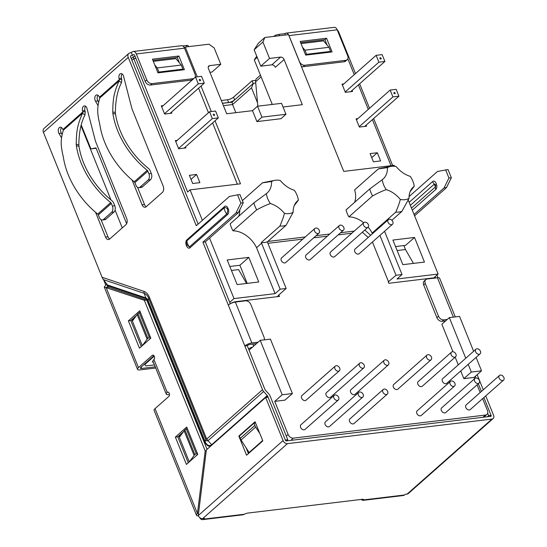 <?xml version="1.0" encoding="UTF-8"?>
<svg xmlns="http://www.w3.org/2000/svg" width="547" height="547" viewBox="0 0 547 547"><rect width="100%" height="100%" fill="white"/><g stroke="black" fill="none" stroke-linecap="round" stroke-linejoin="round"><path stroke-width="0.82" d="M388.384 219.627L355.106 249.049A3.104 2.222 48.5 0 0 354.757 251.661A3.104 2.222 48.5 0 0 358.264 254.109A3.104 2.222 48.5 0 0 359.215 253.699L392.493 224.277A3.104 2.222 -131.5 0 1 391.543 224.687A3.104 2.222 -131.5 0 1 388.349 222.855A3.104 2.222 -131.5 0 1 388.384 219.627A3.104 2.222 -131.5 0 1 389.334 219.217A3.104 2.222 -131.5 0 1 392.52 221.05A3.104 2.222 -131.5 0 1 392.493 224.277M314.894 228.461L281.616 257.876A3.104 2.222 48.5 0 0 281.274 260.495A3.104 2.222 48.5 0 0 284.775 262.936A3.104 2.222 48.5 0 0 285.725 262.526L319.004 233.111A3.104 2.222 -131.5 0 1 318.053 233.521A3.104 2.222 -131.5 0 1 314.86 231.689A3.104 2.222 -131.5 0 1 314.894 228.461A3.104 2.222 -131.5 0 1 315.845 228.051A3.104 2.222 -131.5 0 1 319.038 229.884A3.104 2.222 -131.5 0 1 319.004 233.111M339.386 225.514L306.115 254.936A3.104 2.222 48.5 0 0 305.766 257.548A3.104 2.222 48.5 0 0 309.274 259.996A3.104 2.222 48.5 0 0 310.224 259.586L343.495 230.164A3.104 2.222 -131.5 0 1 342.552 230.574A3.104 2.222 -131.5 0 1 339.359 228.742A3.104 2.222 -131.5 0 1 339.386 225.514A3.104 2.222 -131.5 0 1 340.337 225.104A3.104 2.222 -131.5 0 1 343.53 226.937A3.104 2.222 -131.5 0 1 343.495 230.164M363.885 222.574L330.607 251.989A3.104 2.222 48.5 0 0 330.265 254.608A3.104 2.222 48.5 0 0 333.773 257.049A3.104 2.222 48.5 0 0 334.716 256.639L367.994 227.224A3.104 2.222 -131.5 0 1 367.044 227.634A3.104 2.222 -131.5 0 1 363.851 225.802A3.104 2.222 -131.5 0 1 363.885 222.574A3.104 2.222 -131.5 0 1 364.835 222.164A3.104 2.222 -131.5 0 1 368.028 223.996A3.104 2.222 -131.5 0 1 367.994 227.224M293.151 212.318A18.926 13.545 -131.5 0 1 289.103 213.597A18.926 13.545 -131.5 0 1 284.447 213.371A23.268 16.649 48.5 0 0 270.375 203.552A18.919 13.545 -131.5 0 1 266.368 193.638A23.268 16.649 48.5 0 0 267.168 192.988A23.268 16.649 48.5 0 0 271.572 181.508A18.926 13.545 -131.5 0 1 274.772 180.366A18.926 13.545 -131.5 0 1 280.283 180.462A23.268 16.649 48.5 0 0 294.348 190.274A18.926 13.545 -131.5 0 1 298.354 200.195A23.268 16.649 48.5 0 0 297.561 200.838A23.268 16.649 48.5 0 0 293.151 212.318L286.033 225.323A24.82 17.764 -131.5 0 1 283.086 225.973A24.82 17.764 -131.5 0 1 279.914 226.061C282.108 220.974 283.62 216.749 284.447 213.371M294.224 205.645L298.354 200.195M409.026 198.397A18.926 13.545 -131.5 0 1 404.978 199.676A18.926 13.545 -131.5 0 1 400.322 199.443A23.268 16.649 48.5 0 0 386.25 189.631A18.919 13.545 -131.5 0 1 382.244 179.71A23.268 16.649 48.5 0 0 383.044 179.067A23.268 16.649 48.5 0 0 387.447 167.58A18.926 13.545 -131.5 0 1 390.647 166.438A18.926 13.545 -131.5 0 1 396.158 166.534A23.268 16.649 48.5 0 0 410.223 176.353A18.926 13.545 -131.5 0 1 414.229 186.267A23.268 16.649 48.5 0 0 413.436 186.91A23.268 16.649 48.5 0 0 409.026 198.397L401.908 211.402A24.82 17.764 -131.5 0 1 398.961 212.045A24.82 17.764 -131.5 0 1 395.789 212.133L372.09 233.084A24.82 17.764 48.5 0 0 372.151 233.09L372.418 233.747M410.1 191.723L414.229 186.267M155.71 368.015L140.032 369.895A6.202 1.921 -22 0 1 137.529 369.355A6.202 1.921 -22 0 1 138.473 367.605L152.271 355.406A2.325 1.456 -96.9 0 1 152.825 355.147A2.325 1.456 -96.9 0 1 154.459 356.822A2.325 1.456 -96.9 0 1 153.933 359.509A6.202 1.921 158 0 0 152.982 361.259L166.24 394.079A6.202 1.921 -22 0 1 167.191 392.329A2.325 1.456 -96.9 0 1 167.744 392.069A2.325 1.456 -96.9 0 1 169.379 393.744A2.325 1.456 -96.9 0 1 168.852 396.431L155.054 408.63A6.202 1.921 158 0 0 154.104 410.38L196.482 515.267A6.202 1.921 -22 0 1 197.433 513.524L198.465 513.401M103.793 280.201L105.776 285.11L104.279 287.052L144.333 300.303L146.733 300.016L108.477 287.12L107.15 285.89L107.13 284.522M452.437 351.735A3.104 2.222 -131.5 0 1 455.63 353.567A3.104 2.222 -131.5 0 1 455.596 356.794A3.104 2.222 -131.5 0 1 454.646 357.205A3.104 2.222 -131.5 0 1 451.46 355.372A3.104 2.222 -131.5 0 1 451.487 352.145A3.104 2.222 -131.5 0 1 452.437 351.735M451.487 352.145L418.216 381.56A3.104 2.222 48.5 0 0 418.181 384.787A3.104 2.222 48.5 0 0 421.375 386.62A3.104 2.222 48.5 0 0 422.325 386.209L455.596 356.794M209.556 238.109L233.993 298.587L275.114 293.643L280.146 289.192L286.149 288.474L278.683 295.072L279.538 296.406L235.709 301.671A4.656 1.443 158 0 0 230.478 303.653M267.278 395.59L263.633 391.495L208.038 440.65L211.682 444.738L267.278 395.59A1.552 1.108 48.5 0 1 267.647 396.178L285.363 440.027L287.763 439.74L270.047 395.891A4.656 3.33 -131.5 0 0 268.926 394.1L265.281 390.011A1.552 1.108 48.5 0 1 264.912 389.416L247.23 345.656A2.325 0.718 158 0 1 250.252 344.364L256.509 343.612M274.731 401.375L282.197 394.77L260.208 340.343L270.416 339.119L292.406 393.546L284.939 400.144L274.731 401.375L288.105 434.468A4.656 3.33 -131.5 0 0 293.363 438.14L485.49 415.05A4.656 3.33 -131.5 0 0 486.912 414.435L483.801 417.19M482.632 398.633L487.432 410.517A4.656 3.33 -131.5 0 1 486.912 414.435M480.17 392.534L477.066 384.849M474.598 378.743L474.064 377.423L463.856 378.647L471.323 372.049L481.531 370.818L476.102 357.382M465.75 358.251L449.333 317.616L441.867 324.221L452.984 351.735M455.179 357.164L458.283 364.849M460.745 370.955L463.856 378.647M445.634 320.884L442.14 321.308A4.656 3.33 48.5 0 1 436.875 317.636L438.503 316.2L425.299 283.531A4.656 3.33 -131.5 0 1 425.819 279.613A4.656 3.33 -131.5 0 1 427.241 278.991L437.45 277.767A5.429 1.682 158 0 1 439.644 278.245L455.261 316.904M425.819 279.613L424.198 281.049A4.656 3.33 48.5 0 0 423.679 284.966L436.875 317.636M434.263 278.149A4.656 1.443 158 0 0 432.636 278.006L388.808 283.278L388.261 281.91L396.021 275.271L402.031 274.546L396.999 278.997L438.12 274.054L408.165 199.901M372.445 242L388.555 281.869M362.353 232.208L368.213 237.466M267.907 243.312L302.84 239.114M313.684 237.815L327.338 236.174M338.176 234.868L351.83 233.227M475.986 349.198L442.708 378.62A3.104 2.222 48.5 0 0 442.673 381.847A3.104 2.222 48.5 0 0 445.867 383.679A3.104 2.222 48.5 0 0 446.817 383.269L480.095 353.847A3.104 2.222 -131.5 0 1 479.145 354.258A3.104 2.222 -131.5 0 1 475.952 352.425A3.104 2.222 -131.5 0 1 475.986 349.198A3.104 2.222 -131.5 0 1 476.936 348.788A3.104 2.222 -131.5 0 1 480.129 350.62A3.104 2.222 -131.5 0 1 480.095 353.847M474.953 378.435L441.675 407.85A3.104 2.222 48.5 0 0 441.648 411.077A3.104 2.222 48.5 0 0 444.834 412.91A3.104 2.222 48.5 0 0 445.784 412.5L479.063 383.078A3.104 2.222 -131.5 0 1 478.112 383.495A3.104 2.222 -131.5 0 1 474.919 381.662A3.104 2.222 -131.5 0 1 474.953 378.435A3.104 2.222 -131.5 0 1 475.904 378.025A3.104 2.222 -131.5 0 1 479.097 379.85A3.104 2.222 -131.5 0 1 479.063 383.078M450.454 381.375L417.183 410.797A3.104 2.222 48.5 0 0 417.149 414.024A3.104 2.222 48.5 0 0 420.342 415.857A3.104 2.222 48.5 0 0 421.293 415.44L454.564 386.025A3.104 2.222 -131.5 0 1 453.62 386.435A3.104 2.222 -131.5 0 1 450.427 384.603A3.104 2.222 -131.5 0 1 450.454 381.375A3.104 2.222 -131.5 0 1 451.405 380.965A3.104 2.222 -131.5 0 1 454.598 382.797A3.104 2.222 -131.5 0 1 454.564 386.025M426.995 355.085L393.717 384.507A3.104 2.222 48.5 0 0 393.683 387.734A3.104 2.222 48.5 0 0 396.876 389.567A3.104 2.222 48.5 0 0 397.826 389.156L431.104 359.735A3.104 2.222 -131.5 0 1 430.154 360.145A3.104 2.222 -131.5 0 1 426.961 358.312A3.104 2.222 -131.5 0 1 426.995 355.085A3.104 2.222 -131.5 0 1 427.945 354.675A3.104 2.222 -131.5 0 1 431.132 356.507A3.104 2.222 -131.5 0 1 431.104 359.735M334.224 395.344L300.946 424.759A3.104 2.222 48.5 0 0 300.912 427.986A3.104 2.222 48.5 0 0 304.105 429.819A3.104 2.222 48.5 0 0 305.055 429.409L338.333 399.994A3.104 2.222 -131.5 0 1 337.383 400.404A3.104 2.222 -131.5 0 1 334.19 398.572A3.104 2.222 -131.5 0 1 334.224 395.344A3.104 2.222 -131.5 0 1 335.174 394.934A3.104 2.222 -131.5 0 1 338.361 396.766A3.104 2.222 -131.5 0 1 338.333 399.994M335.256 366.107L301.978 395.529A3.104 2.222 48.5 0 0 301.944 398.756A3.104 2.222 48.5 0 0 305.137 400.589A3.104 2.222 48.5 0 0 306.088 400.178L339.366 370.757A3.104 2.222 -131.5 0 1 338.415 371.167A3.104 2.222 -131.5 0 1 335.222 369.334A3.104 2.222 -131.5 0 1 335.256 366.107A3.104 2.222 -131.5 0 1 336.2 365.697A3.104 2.222 -131.5 0 1 339.393 367.529A3.104 2.222 -131.5 0 1 339.366 370.757M358.716 392.397L325.444 421.819A3.104 2.222 48.5 0 0 325.41 425.046A3.104 2.222 48.5 0 0 328.603 426.879A3.104 2.222 48.5 0 0 329.554 426.469L362.825 397.047A3.104 2.222 -131.5 0 1 361.875 397.457A3.104 2.222 -131.5 0 1 358.682 395.625A3.104 2.222 -131.5 0 1 358.716 392.397A3.104 2.222 -131.5 0 1 359.666 391.987A3.104 2.222 -131.5 0 1 362.859 393.819A3.104 2.222 -131.5 0 1 362.825 397.047M359.748 363.167L326.47 392.589A3.104 2.222 48.5 0 0 326.443 395.816A3.104 2.222 48.5 0 0 329.636 397.642A3.104 2.222 48.5 0 0 330.586 397.231L363.858 367.816A3.104 2.222 -131.5 0 1 362.907 368.227A3.104 2.222 -131.5 0 1 359.714 366.394A3.104 2.222 -131.5 0 1 359.748 363.167A3.104 2.222 -131.5 0 1 360.699 362.757A3.104 2.222 -131.5 0 1 363.892 364.589A3.104 2.222 -131.5 0 1 363.858 367.816M383.215 389.457L349.936 418.872A3.104 2.222 48.5 0 0 349.902 422.099A3.104 2.222 48.5 0 0 353.095 423.932A3.104 2.222 48.5 0 0 354.046 423.522L387.324 394.107A3.104 2.222 -131.5 0 1 386.373 394.517A3.104 2.222 -131.5 0 1 383.18 392.684A3.104 2.222 -131.5 0 1 383.215 389.457A3.104 2.222 -131.5 0 1 384.165 389.047A3.104 2.222 -131.5 0 1 387.358 390.879A3.104 2.222 -131.5 0 1 387.324 394.107M384.247 360.22L350.969 389.642A3.104 2.222 48.5 0 0 350.935 392.869A3.104 2.222 48.5 0 0 354.128 394.702A3.104 2.222 48.5 0 0 355.078 394.291L388.356 364.87A3.104 2.222 -131.5 0 1 387.406 365.28A3.104 2.222 -131.5 0 1 384.213 363.447A3.104 2.222 -131.5 0 1 384.247 360.22A3.104 2.222 -131.5 0 1 385.197 359.81A3.104 2.222 -131.5 0 1 388.384 361.642A3.104 2.222 -131.5 0 1 388.356 364.87M499.452 375.488L466.174 404.91A3.104 2.222 48.5 0 0 466.14 408.137A3.104 2.222 48.5 0 0 469.333 409.97A3.104 2.222 48.5 0 0 470.283 409.553L503.561 380.138A3.104 2.222 -131.5 0 1 502.611 380.548A3.104 2.222 -131.5 0 1 499.418 378.715A3.104 2.222 -131.5 0 1 499.452 375.488A3.104 2.222 -131.5 0 1 500.396 375.078A3.104 2.222 -131.5 0 1 503.589 376.91A3.104 2.222 -131.5 0 1 503.561 380.138M278.984 295.038L277.11 296.7M248.543 348.897A4.656 1.443 -22 0 1 252.605 347.072L260.208 340.343M264.263 339.858A4.656 3.33 -131.5 0 0 264.03 337.171L250.827 304.494A4.656 3.33 -131.5 0 0 245.569 300.823L235.36 302.053A5.429 1.682 158 0 0 228.318 305.069L202.903 242.164L236.01 212.886L238.417 212.598L243.251 202.752L239.935 194.547L237.535 194.835L240.851 203.04L236.01 212.886M230.301 303.742L205.303 241.87L202.903 242.164M198.123 224.113L130.658 57.114A1.552 1.108 48.5 0 1 130.829 55.808A1.552 1.108 48.5 0 1 131.301 55.603L130.569 56.259M238.417 212.598L205.303 241.87M62.112 134.453L61.373 133.195A3.877 2.427 83.1 0 1 61.49 127.574M109.708 238.984A4.656 2.913 83.1 0 1 107.971 236.789L101.045 219.662M95.547 212.277L105.564 237.077A4.656 2.913 -96.9 0 0 108.559 239.545A4.656 2.913 -96.9 0 0 109.66 239.032L125.892 224.68A4.656 2.913 -96.9 0 0 126.672 218.424L95.998 142.507A15.507 9.709 83.1 0 1 95.069 139.683L87.055 108.655A3.877 2.427 -96.9 0 0 84.334 105.892A3.877 2.427 -96.9 0 0 82.535 110.836L82.823 111.93L85.223 111.643L84.935 110.542A3.877 2.427 83.1 0 1 85.599 106.262M98.631 102.159L97.899 100.908A3.877 2.427 83.1 0 1 98.016 95.281M146.234 206.698A4.656 2.913 83.1 0 1 144.49 204.503L137.57 187.375M132.066 179.984L142.09 204.79A4.656 2.913 -96.9 0 0 145.078 207.258A4.656 2.913 -96.9 0 0 146.179 206.739L162.411 192.394A4.656 2.913 -96.9 0 0 163.191 186.137L132.518 110.214A15.507 9.709 83.1 0 1 131.595 107.397L123.581 76.368A3.877 2.427 -96.9 0 0 120.86 73.606A3.877 2.427 -96.9 0 0 119.061 78.542L119.342 79.643L121.742 79.349L121.461 78.255A3.877 2.427 83.1 0 1 122.118 73.975M194.923 77.558A4.656 3.33 -131.5 0 0 195.012 74.146L184.517 48.163A4.656 2.913 -96.9 0 0 181.522 45.695L133.311 51.493A4.656 2.913 83.1 0 0 132.21 52.006L130.2 52.868A4.656 3.33 -131.5 0 0 128.771 53.483A4.656 3.33 -131.5 0 0 128.251 57.408L196.27 225.747L229.384 196.476L237.535 194.835M128.771 53.483L43.965 128.47A4.656 3.33 48.5 0 0 43.439 132.388L102.569 278.45L107.479 284.98L145.817 297.903A4.978 3.118 83.1 0 1 148.107 300.447A1.552 0.479 -22 0 1 147.868 300.754L204.906 441.928A8.123 5.087 -96.9 0 0 210.698 446.113M247.23 345.656L244.83 345.943L262.512 389.71A4.656 3.33 -131.5 0 0 263.633 391.495M190.212 247.572C187.477 250.499 183.942 242.157 187.04 239.716L224.379 206.704C227.108 203.778 230.649 212.12 227.552 214.561L190.212 247.572L186.308 244.338L187.122 240.598L224.461 207.587C227.593 207.6 228.42 209.651 226.95 213.74L189.611 246.752C188.483 246.759 186.089 240.844 187.122 240.598L187.04 239.716M97.715 214.075A1.552 1.108 -131.5 0 1 98.344 214.916L99.39 217.515A4.656 2.913 83.1 0 0 102.385 219.983A4.656 2.913 83.1 0 0 103.486 219.463L111.602 212.291A4.656 2.913 83.1 0 0 112.381 206.034L111.328 203.436A1.552 1.108 48.5 0 0 110.699 202.595L97.715 214.075A72.71 52.04 48.5 0 1 63.37 157.256L63.09 155.881C60.348 144.1 60.717 139.273 63.315 130.22L62.413 128.627A3.877 2.427 -96.9 0 0 60.232 127.205A3.877 2.427 -96.9 0 0 58.344 129.523A3.877 2.427 -96.9 0 0 58.973 133.482L61.537 137.871M134.234 181.789A1.552 1.108 -131.5 0 1 134.863 182.63L135.916 185.228A4.656 2.913 83.1 0 0 138.904 187.696A4.656 2.913 83.1 0 0 140.005 187.177L148.121 180.004A4.656 2.913 83.1 0 0 148.9 173.748L147.854 171.149A1.552 1.108 48.5 0 0 147.225 170.308L134.234 181.789A72.71 52.04 48.5 0 1 99.896 124.969L99.609 123.595C96.867 111.814 97.236 106.98 99.834 97.927L98.932 96.334A3.877 2.427 -96.9 0 0 96.751 94.918A3.877 2.427 -96.9 0 0 94.863 97.236A3.877 2.427 -96.9 0 0 95.499 101.195L98.057 105.585M240.851 203.04L243.251 202.752M131.396 52.724L132.504 55.459L131.301 55.603M188.606 46.645L188.305 45.9A4.656 1.443 158 0 0 186.424 45.49L182.719 45.941M221.323 100.511L227.497 99.766A4.656 1.443 -22 0 0 233.535 97.181L252.037 80.819L255.435 80.416A3.104 0.957 -22 0 0 255.681 80.382M285.438 35.008L284.891 33.661L278.888 34.379A4.656 1.443 158 0 0 273.534 36.437M192.312 79.869A4.656 3.33 48.5 0 1 191.443 80.115L150.439 85.045A4.656 3.33 48.5 0 1 145.181 81.373L134.678 55.391A1.552 0.971 -96.9 0 0 133.68 54.57A1.552 0.971 -96.9 0 0 133.318 54.741L132.504 55.459M179.43 62.85L177.249 57.449L152.934 60.368M193.939 78.433A4.656 3.33 -131.5 0 1 193.07 78.686L152.059 83.609A4.656 3.33 -131.5 0 1 146.801 79.944L136.306 53.955A4.656 2.913 83.1 0 0 133.311 51.493M157.98 72.86L152.456 59.185L178.869 56.013L184.394 69.688L157.98 72.86L158.904 72.033L157.249 67.931L181.262 65.045L175.915 58.632L153.331 61.346M252.037 80.819L253.145 83.554L234.636 99.916A4.656 1.443 158 0 1 228.598 102.501L222.431 103.246M260.434 75.137L256.782 78.365A6.202 4.438 48.5 0 0 255.627 81.735L257.828 106.18M284.891 33.661A4.656 2.913 83.1 0 1 285.992 33.141L334.203 27.35A4.656 2.913 -96.9 0 1 337.191 29.818L347.694 55.801A4.656 3.33 -131.5 0 1 347.174 59.719A4.656 3.33 -131.5 0 1 345.745 60.334L304.741 65.264A4.656 3.33 -131.5 0 1 299.482 61.592L288.98 35.61A4.656 2.913 83.1 0 0 288.563 34.769M285.992 33.141A4.656 2.913 83.1 0 1 288.488 34.646M300.153 41.435L305.677 55.117L332.091 51.938L326.566 38.263L300.153 41.435M301.376 66.474A4.656 3.33 48.5 0 0 303.12 66.7L344.125 61.77A4.656 3.33 48.5 0 0 345.547 61.155L347.174 59.719M337.232 29.914A4.656 3.33 -131.5 0 1 338.75 32.109L355.495 73.565M359.625 83.78L369.533 108.299M373.663 118.514L392.65 165.522M436.93 275.114L437.983 277.726M409.053 196.599L437.477 171.471L448.027 169.543L451.343 177.748L446.509 187.594L414.592 215.812M414.045 214.458L444.109 187.881L446.509 187.594M444.109 187.881L448.943 178.035L445.627 169.83M435.576 277.992L435.077 276.748M409.142 202.328L432.472 181.7C435.296 178.746 438.708 187.306 435.644 189.556L412.315 210.185M448.943 178.035L451.343 177.748M447.261 319.455L443.761 319.872A4.656 3.33 -131.5 0 1 438.503 316.2M487.343 416.766L488.656 415.604L487.678 413.183M488.656 415.604L491.056 415.31L483.876 397.539L491.165 415.583A0.773 0.554 48.5 0 1 490.844 416.342L286.348 440.916A0.773 0.554 48.5 0 1 285.472 440.301L268.071 397.225L265.664 397.512L206.349 449.955L198.26 515.575A3.877 2.776 48.5 0 0 202.643 518.631L204.441 518.412L203.634 519.13A4.656 2.913 83.1 0 1 202.527 519.65A4.656 2.913 83.1 0 1 199.717 517.571M481.408 391.44L478.304 383.748L481.408 391.44M475.986 378.011L475.302 376.322L475.986 378.011M491.056 415.31L489.743 416.472M363.529 499.507L363.687 499.896A3.877 1.197 158 0 0 363.666 499.678A3.877 1.197 158 0 0 362.1 499.336L248.023 513.045A3.877 1.197 158 0 0 244.468 514.228L243.032 514.782L202.527 519.65M485.729 395.898L493.572 415.296A3.877 2.776 -131.5 0 1 493.134 418.564L408.322 493.544A3.877 2.776 48.5 0 1 407.139 494.057L405.334 494.276L404.52 494.994A4.656 2.913 -96.9 0 1 403.419 495.507L362.921 500.375L363.687 499.896L404.52 494.994M493.134 418.564A3.877 2.776 -131.5 0 1 491.944 419.077L287.455 443.651A3.877 2.776 -131.5 0 1 283.072 440.595L265.664 397.512M360.917 499.479L362.921 500.375M483.268 389.799L477.162 374.681M246.574 455.227L238.841 436.082L255.073 421.73L262.806 440.875L246.574 455.227M198.39 515.869A6.202 1.921 -22 0 1 196.482 515.267M155.232 366.832L141.659 368.459A3.104 0.957 158 0 1 140.401 368.193A3.104 0.957 158 0 1 140.88 367.317L153.967 355.748M105.776 285.11L106.85 284.16M107.479 284.98L108.477 287.12L106.077 287.407L138.473 367.605M146.733 300.016L207.06 449.326M187.265 428.383L186.842 428.766L187.265 428.383M187.395 428.698L186.267 428.834L184.941 430.004L194.876 454.625A7.754 2.4 -22 0 0 194.082 455.466L189.276 461.873L178.78 435.891L183.471 431.74L177.761 436.793L188.264 462.789M140.299 312.146L139.875 312.522L140.299 312.146M140.429 312.453L139.3 312.59L149.249 337.205L147.909 338.388A7.754 2.4 -22 0 0 147.116 339.229L142.316 345.649L131.813 319.646L136.504 315.503L130.795 320.549L141.297 346.552M144.333 300.303L205.2 450.967L197.433 513.524L155.054 408.63M139.444 348.186L128.395 320.836L139.758 310.792L150.808 338.142L139.444 348.186M186.411 464.43L175.355 437.08L186.718 427.036L197.768 454.386L186.411 464.43M169.488 394.537L168.75 394.626A6.202 1.921 -22 0 1 166.24 394.079M414.523 237.46L424.465 262.075L402.852 264.673L392.91 240.058L414.523 237.46L405.594 245.35L395.536 246.56M235.853 112.668L232.578 104.566L251.49 87.848L257.521 102.774M223.408 105.667L232.578 104.566L232.092 102.18L222.465 103.335M251.49 87.848L253.432 83.308L232.092 102.18M253.432 83.308L255.743 83.035M264.857 37.483L258.526 43.076L254.143 49.77L262.909 42.016L264.857 37.483L288.515 34.639L343.762 171.396L394.196 165.338L394.585 166.295M135.123 56.485L133.352 56.697L131.239 58.563M252.495 110.665L256.919 121.605L280.932 118.72L285.965 114.268L281.541 103.328L257.528 106.214L252.495 110.665L226.677 113.769L208.448 68.642A3.104 2.222 48.5 0 1 208.79 66.023A3.104 2.222 48.5 0 1 209.74 65.613L220.79 64.286L214.157 47.876L208.899 44.204L185.242 47.049L184.366 47.828M220.79 64.286L212.024 72.04L209.918 72.286M348.863 216.879L372.562 195.929A24.813 17.764 -131.5 0 1 369.745 188.961L346.046 209.911A24.82 17.764 48.5 0 0 348.863 216.879A23.268 16.649 -131.5 0 1 363.687 222.752M368.117 227.101A23.268 16.649 -131.5 0 1 372.09 233.084M387.447 167.58L378.333 168.934L354.634 189.884A23.268 16.649 -131.5 0 1 354.559 202.39M262.909 42.016L269.541 58.426L280.59 57.1A3.104 2.222 48.5 0 1 284.098 59.548L302.327 104.675L283.025 107M202.383 220.345L190.062 189.864L240.495 183.806L215.039 120.791M211.306 111.554L201.002 86.057M197.276 76.819L185.242 47.049M232.988 230.807L256.687 209.857A24.813 17.764 -131.5 0 1 253.87 202.882L230.171 223.832A24.82 17.764 48.5 0 0 232.988 230.807A23.268 16.649 -131.5 0 1 256.557 247.709L275.114 293.643M239.764 209.85A23.268 16.649 -131.5 0 1 238.683 216.311M267.77 241.466L305.274 236.96M316.118 235.661L329.773 234.02M340.61 232.714L354.271 231.073M370.647 235.313L364.787 230.055M237.145 284.584L227.203 259.969L248.817 257.37L258.758 281.985L237.145 284.584M372.151 233.09L377.184 228.639L377.451 229.296M379.912 235.395L396.021 275.271M438.12 274.054L433.675 277.985M402.031 274.546L384.555 231.299M377.184 228.639A24.82 17.764 48.5 0 0 378.155 228.673M401.908 211.402L391.884 220.263M372.562 195.929C377.902 193.043 382.469 190.944 386.25 189.631M400.322 199.443C399.495 202.821 397.984 207.053 395.789 212.133M369.745 188.961L382.244 179.71M378.333 168.934A24.82 17.764 -131.5 0 1 380.165 168.462L390.647 166.438M391.043 165.714L372.418 119.615M368.288 109.393L358.388 84.874M354.258 74.659L347.837 58.761M366.155 125.147L366.586 126.207L359.379 127.068L356.063 118.863L357.82 118.651M352.124 90.412L352.548 91.465L345.348 92.334L342.032 84.129L343.783 83.917M302.498 47.254L304.946 50.18L328.959 47.295L323.612 40.888L301.021 43.603M370.1 153.598L377.3 152.736L380.616 160.941L373.416 161.803L370.1 153.598M154.452 364.897L145.782 365.936L144.811 364.5L154.227 356.179M144.613 364.015L144.811 364.5M81.018 125.796L110.959 199.908M115.082 210.103L122.261 227.887M81.236 124.976L90.905 148.907L96.156 148.278M131.936 60.293L133.755 58.679L135.902 58.426M133.352 56.697L133.755 58.679L187.628 192.018L190.062 189.864M198.568 88.204L208.475 112.723M212.605 122.945L237.343 184.182M189.378 175.313L196.585 174.452L199.901 182.657L192.694 183.518L189.378 175.313M185.467 146.931L185.864 147.922L178.664 148.784L175.348 140.579L177.221 140.353M171.43 112.197L171.833 113.181L164.626 114.05L161.31 105.844L163.191 105.619M126.624 223.689L95.998 147.881L90.905 148.907M229.733 302.347L233.993 298.587M247.203 283.373L239.887 265.261L229.829 266.471M403.871 245.555L405.477 249.548L397.149 250.547M246.553 283.455L238.574 269.603L231.443 270.457M413.464 263.394L405.477 249.548M252.605 347.072L249.07 350.196M473.634 351.277L459.542 316.392L449.333 317.616M481.531 370.818L474.064 377.423M471.323 372.049L468.211 364.35M292.406 393.546L282.197 394.77M153.023 361.369L152.244 362.059L153.256 361.936M239.887 265.261L248.817 257.37M256.557 247.709L261.589 243.258L280.146 289.192M256.687 209.857C262.027 206.964 266.594 204.865 270.375 203.552M261.589 243.258A23.268 16.649 48.5 0 0 261.247 242.56L279.914 226.061M271.572 181.508L262.457 182.855L242.383 200.605M253.87 202.882L266.368 193.638M262.457 182.855A24.82 17.764 -131.5 0 1 264.29 182.383L274.772 180.366M286.033 225.323L267.367 241.829A23.268 16.649 48.5 0 0 267.592 242.533L286.149 288.474M261.247 242.56A24.82 17.764 48.5 0 0 267.367 241.829M196.585 174.452L191.019 179.375M175.772 141.639L209.556 111.766L212.318 118.603L178.534 148.476M209.556 111.766L215.566 111.048L218.328 117.885L184.113 148.134M218.328 117.885L212.318 118.603M213.344 114.897A0.773 0.554 48.5 0 0 214.54 114.754A0.773 0.554 48.5 0 0 213.344 114.897M161.741 106.897L195.525 77.031L198.287 83.869L164.503 113.735M195.525 77.031L201.528 76.306L204.291 83.144L198.287 83.869M170.076 113.393L204.291 83.144M199.306 80.163A0.773 0.554 48.5 0 0 200.51 80.019A0.773 0.554 48.5 0 0 199.306 80.163M154.801 64.997L157.249 67.931M181.262 65.045L182.917 69.148L158.904 72.033M181.98 69.975L182.917 69.148M356.466 119.855L390.155 90.064L392.917 96.901L359.229 126.692M390.155 90.064L396.158 89.346L398.92 96.183L364.705 126.432M398.92 96.183L392.917 96.901M393.943 93.195A0.773 0.554 48.5 0 0 395.139 93.052A0.773 0.554 48.5 0 0 393.943 93.195M342.429 85.12L376.124 55.329L378.886 62.167L345.191 91.958M376.124 55.329L382.127 54.611L384.89 61.449L378.886 62.167M350.675 91.691L384.89 61.449M379.905 58.461A0.773 0.554 48.5 0 0 381.109 58.317A0.773 0.554 48.5 0 0 379.905 58.461M304.946 50.18L306.6 54.283L305.67 55.103M328.959 47.295L330.614 51.397L306.6 54.283M329.677 52.232L330.614 51.397M377.3 152.736L371.734 157.659M256.919 121.605L261.951 117.154L285.965 114.268M257.528 106.214L261.951 117.154M256.734 56.177L254.287 59.917L257.206 57.339M254.287 59.917L272.276 104.443M269.541 58.426L260.775 66.18L271.825 64.854A3.104 2.222 -131.5 0 1 275.332 67.295L284.098 59.548M260.775 66.18L254.143 49.77M205.2 450.967L206.24 450.844M130.795 320.549L128.395 320.836M177.761 436.793L175.355 437.08M262.663 440.513L248.283 453.224L246.109 447.843L248.434 453.586M239.456 436.007L238.841 436.082M432.472 181.7L434.284 184.154C435.658 184.195 436.027 185.118 435.398 186.917L434.284 184.154L410.353 205.316M300.631 42.618L324.945 39.699L327.127 45.1M326.566 38.263L324.945 39.699M177.249 57.449L178.869 56.013M287.763 439.74L286.45 440.903M228.318 305.069L244.83 345.943A5.429 1.682 -22 0 1 251.873 342.928L258.136 342.176M249.097 452.506L241.063 439.966A7.754 5.552 48.5 0 1 240.229 438.345L254.847 425.45L253.938 423.2L255.586 423.002M253.938 423.2L239.326 436.116L240.229 438.345M254.847 425.457A7.754 5.552 -131.5 0 0 255.688 427.07L259.866 433.593M133.639 319.325L131.813 319.646M132.367 321.021L137.181 314.6A7.754 2.4 158 0 1 137.981 313.759L147.916 338.388M139.3 312.59L137.981 313.759M150.664 337.793L150.322 338.087A4.656 1.443 158 0 0 149.844 338.6L148.955 339.783M149.249 337.205L150.37 337.068M180.599 435.562L178.78 435.891M179.327 437.258L184.148 430.838A7.754 2.4 158 0 1 184.941 430.004M197.624 454.031L197.289 454.331A4.656 1.443 158 0 0 196.804 454.837L195.922 456.02M194.876 454.632L196.209 453.449L197.337 453.313M186.267 428.834L196.209 453.449M224.379 206.704L224.461 207.587C223.422 207.839 225.808 213.754 226.95 213.74L227.552 214.561M85.223 111.643L84.997 114.973L82.515 113.243L82.823 111.93L62.932 129.516M110.699 202.595A72.71 52.04 -131.5 0 1 76.354 145.775M63.315 130.22L82.515 113.243C77.824 124.319 76.382 129.564 76.231 144.258L76.361 145.775L78.966 146.234A69.613 49.818 48.5 0 0 111.848 200.633A4.656 3.33 -131.5 0 1 113.728 203.149L114.781 205.747A4.656 2.913 -96.9 0 1 114.002 212.004L105.886 219.176A4.656 2.913 -96.9 0 1 104.785 219.696L102.385 219.983M78.966 146.234L78.85 144.777C78.959 132.436 81.011 122.501 84.997 114.973M121.742 79.349L121.516 82.679L119.034 80.956L119.342 79.643L99.451 97.222M147.225 170.308A72.71 52.04 -131.5 0 1 112.88 113.489L115.492 113.947A69.613 49.818 48.5 0 0 148.367 168.339A4.656 3.33 -131.5 0 1 150.254 170.862L151.3 173.454A4.656 2.913 -96.9 0 1 150.528 179.71L142.411 186.889A4.656 2.913 -96.9 0 1 141.304 187.402L138.904 187.696M99.834 97.927L119.034 80.956C114.35 92.033 112.901 97.277 112.75 111.971L112.88 113.489M115.492 113.947L115.369 112.491C115.485 100.149 117.53 90.207 121.516 82.679M252.837 344.056L253.671 346.128M128.251 57.408L43.439 132.388M262.512 389.71L206.916 438.858L206.52 438.667L149.481 297.493A11.959 7.487 -96.9 0 0 143.984 291.394L101.961 277.226M186.971 46.844L186.424 45.49M134.083 54.652L133.318 54.741M145.181 81.373L146.801 79.944M152.059 83.609L150.439 85.045M184.517 48.163L136.306 53.955M228.598 102.501L227.497 99.766M233.535 97.181L234.636 99.916M255.62 80.867L255.435 80.416M271.401 104.552L272.078 103.951M261.131 76.867L255.627 81.735M278.888 34.379L279.428 35.733M337.191 29.818L288.98 35.61M304.741 65.264L303.12 66.7M344.125 61.77L345.745 60.334M453.354 317.137L437.45 277.767M443.761 319.872L442.14 321.308M425.299 283.531L423.679 284.966M203.634 519.13L244.468 514.228M407.139 494.057L491.944 419.077M287.455 443.651L202.643 518.631M490.228 416.417L491.165 415.583M198.26 515.575L283.072 440.595M141.112 367.112L141.659 368.459M153.42 355.27L152.271 355.406M168.339 392.192L167.191 392.329L153.933 359.509M209.74 65.613L208.27 66.919M286.286 436.075L288.105 434.468M293.363 438.14L290.833 440.376M482.96 417.293L485.49 415.05M271.825 64.854L280.59 57.1M435.644 189.556L435.398 186.917L411.467 208.072M191.443 80.115L193.07 78.686M107.93 285.76L145.899 298.566A1.552 1.156 108.6 0 0 145.817 297.903L144.23 293.37L103.308 279.572M267.647 396.178L266.211 397.45M145.899 298.566A4.287 2.687 83.1 0 1 147.868 300.754M204.906 441.928A1.552 0.479 158 0 0 205.146 441.62A7.426 4.649 -96.9 0 0 211.675 444.738A1.552 1.108 -131.5 0 1 211.908 445.046M206.916 438.858A4.656 3.33 48.5 0 0 208.038 440.65A2.537 1.586 83.1 0 1 205.809 439.583L148.77 298.409A9.873 6.181 -96.9 0 0 144.23 293.37A4.656 3.473 -71.4 0 1 143.984 291.394M149.481 297.493A4.656 1.443 158 0 0 148.77 298.409L148.107 300.447L205.146 441.62L205.809 439.583A4.656 1.443 -22 0 1 206.52 438.667M235.36 302.053L251.873 342.928M255.688 427.07L241.07 439.966M147.116 339.229L137.181 314.6M194.082 455.466L184.148 430.845M84.935 110.542L82.535 110.836M61.373 133.195L58.973 133.482M105.564 237.077L107.971 236.789M111.328 203.436L98.344 214.916M103.486 219.463L105.886 219.176M112.381 206.034L114.781 205.747M76.231 144.258L78.85 144.777M114.002 212.004L111.602 212.291M121.461 78.255L119.061 78.542M97.899 100.908L95.499 101.195M142.09 204.79L144.49 204.503M147.854 171.149L134.863 182.63M140.005 187.177L142.411 186.889M148.9 173.748L151.3 173.454M112.75 111.971L115.369 112.491M150.528 179.71L148.121 180.004M104.279 287.052L137.529 369.355"/></g></svg>
